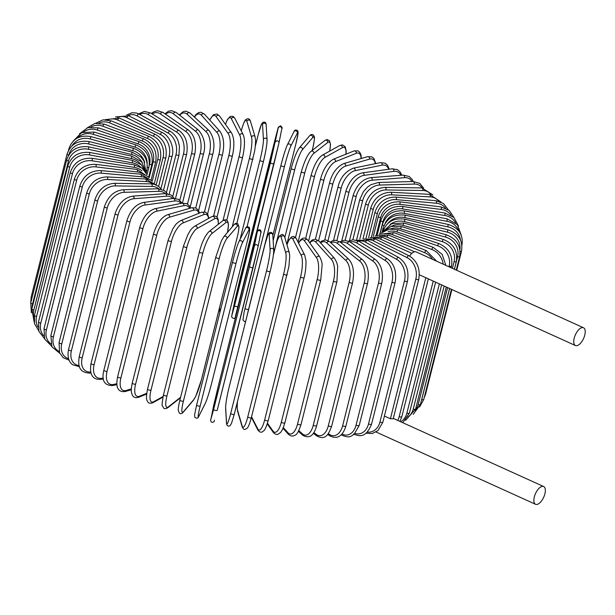 <?xml version="1.0" encoding="UTF-8"?>
<svg xmlns="http://www.w3.org/2000/svg" width="615" height="615" viewBox="0 0 615 615"><rect width="100%" height="100%" fill="white"/><g stroke="black" fill="none" stroke-linecap="round" stroke-linejoin="round"><path stroke-width="0.92" d="M581.729 327.687A9.763 4.49 114.4 0 0 574.71 336.474A9.763 4.49 114.4 0 0 575.448 345.53A9.763 4.49 114.4 0 0 577.231 345.592A9.763 4.49 114.4 0 0 584.25 336.805A9.763 4.49 114.4 0 0 583.504 327.749A9.763 4.49 114.4 0 0 581.729 327.687M583.504 327.749L416.109 251.904A9.763 4.49 114.4 0 0 414.326 251.843A9.763 4.49 114.4 0 0 409.575 256.063M384.406 416.032L390.394 418.746L425.811 277.726M393.208 418.777L390.394 418.746M537.349 504.354A9.763 4.49 114.4 0 0 544.375 495.567A9.763 4.49 114.4 0 0 543.629 486.511A9.763 4.49 114.4 0 0 541.846 486.45A9.763 4.49 114.4 0 0 534.827 495.236A9.763 4.49 114.4 0 0 535.573 504.292A9.763 4.49 114.4 0 0 537.349 504.354M105.211 119.656L119.479 118.111A1.845 0.846 114.4 0 0 117.726 120.071A16.574 13.691 -106.2 0 0 107.863 119.879M119.479 118.111L155.226 134.301A1.845 0.846 114.4 0 0 153.473 136.269L117.726 120.071M155.226 134.301C163.959 139.29 167.495 147.093 165.835 157.701A1.845 0.6 -165.9 0 1 163.052 157.54A16.574 13.691 -106.2 0 0 153.473 136.269M156.179 184.931L163.052 157.54M160.922 188.736L169.156 155.956A16.574 12.976 -101.5 0 0 160.407 134.477L126.882 117.742A16.574 12.976 -101.5 0 0 117.596 117.396M163.544 190.112L172.069 156.179A1.845 0.6 -165.9 0 1 170.985 156.456A1.845 0.6 -165.9 0 1 169.156 155.956M172.069 156.179C174.46 150.06 170.993 136.607 162.352 132.602A1.845 0.976 116.5 0 0 160.407 134.477M162.352 132.602L128.827 115.866A1.845 0.976 116.5 0 0 126.882 117.742M166.488 192.541L175.982 154.726A16.574 12.162 -97.7 0 0 168.156 133.094L137.114 115.943A16.574 12.162 -97.7 0 0 128.243 115.589M169.187 194.109L179.011 155.011A1.845 0.6 -165.9 0 1 177.858 155.28A1.845 0.6 -165.9 0 1 175.982 154.726M179.011 155.011L179.442 146.162L178.242 141.289C177.935 140.251 176.09 134.977 170.294 131.318A1.845 1.099 118.9 0 0 168.156 133.094M170.294 131.318L139.244 114.159A1.845 1.099 118.9 0 0 137.114 115.943M172.8 196.377L183.485 153.865A16.574 11.255 -94.4 0 0 176.674 132.125L148.338 114.682A16.574 11.255 -94.4 0 0 139.79 114.467M175.513 198.407L186.614 154.211A1.845 0.6 -165.9 0 1 185.392 154.473A1.845 0.6 -165.9 0 1 183.485 153.865M186.614 154.211C188.398 143.533 185.853 135.615 178.988 130.449A1.845 1.215 121.6 0 0 176.674 132.125M178.988 130.449L150.652 113.014A1.845 1.215 121.6 0 0 148.338 114.682M179.826 200.229L191.596 153.373A16.574 10.255 -91.6 0 0 185.884 131.572L160.484 113.983A16.574 10.255 -91.6 0 0 152.274 114.006M182.44 203.096L194.824 153.781A1.845 0.6 -165.9 0 1 193.525 154.034A1.845 0.6 -165.9 0 1 191.596 153.373M194.824 153.781C196.669 143.095 194.517 135.169 188.382 130.019A1.845 1.315 124.7 0 0 185.884 131.572M188.382 130.019L162.975 112.422A1.845 1.315 124.7 0 0 160.484 113.983M187.498 204.08L200.259 153.258A16.574 9.187 -89.1 0 0 195.724 131.449L173.438 113.837A16.574 9.187 -89.1 0 0 165.62 114.259M190.143 207.224L203.58 153.727A1.845 0.6 -165.9 0 1 202.204 153.973A1.845 0.6 -165.9 0 1 200.259 153.258M203.58 153.727C205.948 144.786 204.226 136.884 198.399 130.026A1.845 1.415 128.3 0 0 196.862 129.996A1.845 1.415 128.3 0 0 195.724 131.449M198.399 130.026L176.113 112.414A1.845 1.415 128.3 0 0 174.583 112.384A1.845 1.415 128.3 0 0 173.438 113.837M195.747 207.939L209.415 153.512A16.574 8.041 -86.9 0 0 206.11 131.748L187.121 114.252A16.574 8.041 -86.9 0 0 179.734 115.274M198.591 210.653L212.813 154.05A1.845 0.6 -165.9 0 1 211.36 154.28A1.845 0.6 -165.9 0 1 209.415 153.512M212.813 154.05C215.089 144.74 213.812 136.884 208.969 130.488A1.845 1.491 132.7 0 0 206.11 131.748M208.969 130.488L189.974 112.983A1.845 1.491 132.7 0 0 187.121 114.252M204.495 211.852L218.986 154.15A16.574 6.842 -84.9 0 0 216.972 132.479L201.413 115.228A16.574 6.842 -84.9 0 0 194.501 117.158M207.578 213.943L222.446 154.742A1.845 0.6 -165.9 0 1 220.916 154.965A1.845 0.6 -165.9 0 1 218.986 154.15M222.446 154.742C224.667 145.025 223.86 137.237 220.009 131.395A1.845 1.568 138 0 0 216.972 132.479M220.009 131.395L204.449 114.144A1.845 1.568 138 0 0 201.413 115.228M213.628 215.95L228.903 155.149A16.574 5.589 -83 0 0 228.219 133.624L216.219 116.75A16.574 5.589 -83 0 0 209.8 120.071M232.347 155.572A1.845 0.6 -165.9 0 1 232.409 155.81A1.845 0.6 -165.9 0 1 230.802 156.01A1.845 0.6 -165.9 0 1 228.903 155.149M217.01 217.11L232.409 155.81C234.623 145.624 234.3 137.945 231.44 132.763A1.845 1.63 144.6 0 0 228.219 133.624M231.44 132.763L219.44 115.897A1.845 1.63 144.6 0 0 216.219 116.75M222.991 220.608L239.089 156.51A16.574 4.29 -81.2 0 0 239.773 135.177L231.417 118.81A16.574 4.29 -81.2 0 0 225.482 124.384M242.602 157.056A1.845 0.6 -165.9 0 1 242.633 157.232A1.845 0.6 -165.9 0 1 240.949 157.425A1.845 0.6 -165.9 0 1 239.089 156.51M226.812 220.208L242.633 157.232C244.885 146.447 245.062 138.905 243.171 134.608A1.845 1.676 152.9 0 0 239.773 135.177M243.171 134.608L234.815 118.249A1.845 1.676 152.9 0 0 231.417 118.81M232.239 226.812L249.467 158.224A16.574 2.96 -79.5 0 0 251.543 137.13L246.892 121.401A16.574 2.96 -79.5 0 0 241.334 130.703L241.28 130.903M253.026 158.885A1.845 0.6 -165.9 0 1 253.034 159.008A1.845 0.6 -165.9 0 1 251.274 159.177A1.845 0.6 -165.9 0 1 249.467 158.224M236.867 223.368L254.687 150.821C255.871 142.457 255.502 139.682 255.486 139.451L255.087 136.937A1.845 1.707 163.5 0 0 251.543 137.13M255.087 136.937L250.443 121.209A1.845 1.707 163.5 0 0 246.892 121.401M240.119 239.25L259.953 160.277A16.574 1.607 -77.8 0 0 263.435 139.459L262.528 124.484A16.574 1.607 -77.8 0 0 258.369 134.07L255.24 146.531M219.593 307.492L219.886 312.443M255.248 146.47L258.377 134.008A1.845 0.6 14.1 0 0 258.369 134.07M263.512 161.176L247.038 226.758L263.535 161.115A1.845 0.6 -165.9 0 1 261.69 161.268A1.845 0.6 -165.9 0 1 259.953 160.277M267.018 140.235A16.574 1.607 102.2 0 1 263.535 161.053A1.845 0.6 -165.9 0 1 263.535 161.115C266.003 150.56 267.179 143.433 267.064 139.736A1.845 1.73 176.5 0 0 263.435 139.459M267.064 139.736L266.157 124.76A1.845 1.73 176.5 0 0 262.528 124.484M239.573 280.847A1.845 0.6 -165.9 0 1 239.573 280.84A1.845 0.6 -165.9 0 1 239.573 280.832L234.669 301.411A1.845 1.745 11.4 0 1 234.684 301.342L231.84 315.449L234.584 305.54L270.477 162.652L278.211 128.051L234.684 301.342M234.653 301.488A1.845 1.745 11.4 0 1 234.669 301.411L231.817 315.526A1.845 1.745 11.4 0 1 231.84 315.449M239.573 280.84L275.466 137.952A1.845 0.6 14.1 0 0 275.466 137.952A1.845 0.6 14.1 0 0 275.459 137.96M270.477 162.652A1.845 0.6 -165.9 0 0 272.137 163.682A1.845 0.6 -165.9 0 0 274.052 163.544A1.845 0.6 -165.9 0 1 274.052 163.544L278.956 142.964A1.845 1.745 -168.6 0 1 278.941 143.041L235.414 316.333M278.211 128.051A1.845 1.745 -168.6 0 1 280.386 126.79A1.845 1.745 -168.6 0 1 281.785 128.927L278.972 142.888M231.809 315.61A1.845 1.745 11.4 0 1 231.817 315.526L231.663 317.056C233.508 318.893 234.722 318.947 235.307 317.202L238.159 306.431A1.845 0.6 -165.9 0 1 238.159 306.431A1.845 0.6 -165.9 0 1 236.245 306.57A1.845 0.6 -165.9 0 1 234.584 305.54M275.466 137.952L278.311 127.182L280.578 125.806C282.124 127.174 282.531 128.189 281.801 128.858L278.956 142.964A1.845 1.745 -168.6 0 0 277.534 140.904A1.845 1.745 -168.6 0 0 275.366 142.165M272.845 235.522L296.007 143.326A16.574 1.13 105.4 0 0 297.36 133.048L290.78 146.186A16.574 1.13 105.4 0 0 284.499 166.311A1.845 0.6 -165.9 0 1 282.516 166.388A1.845 0.6 -165.9 0 1 280.94 165.374A1.845 0.6 -165.9 0 1 280.955 165.335A16.574 1.13 -74.6 0 1 287.236 145.209M284.499 166.311L248.606 309.199A1.845 0.6 -165.9 0 1 246.623 309.276A1.845 0.6 -165.9 0 1 245.047 308.261A1.845 0.6 -165.9 0 1 245.062 308.223L280.932 165.42M296.007 143.326A1.845 0.6 14.1 0 0 296.023 143.28L272.845 235.537M248.606 309.199A16.574 1.13 105.4 0 0 247.276 314.926M290.78 146.186A1.845 1.737 -153.4 0 0 287.359 144.871C285.852 148.046 283.707 154.88 280.94 165.374L244.047 312.451L242.956 319.831L244.386 321.53L245.631 321.468M297.36 133.048A1.845 1.737 -153.4 0 0 293.939 131.733L287.359 144.871M312.182 150.452L312.735 148.253A1.845 0.6 14.1 0 0 312.774 148.169L312.212 150.429M312.735 148.253A16.574 2.483 107.1 0 0 312.704 137.583L302.449 149.645A16.574 2.483 107.1 0 0 294.785 169.371L273.483 254.164M294.785 169.371A1.845 0.6 -165.9 0 1 292.755 169.379A1.845 0.6 -165.9 0 1 291.256 168.387A1.845 0.6 -165.9 0 1 291.302 168.302M302.449 149.645A1.845 1.722 -139.6 0 0 299.305 147.915C296.568 151.721 293.885 158.547 291.256 168.387L273.145 240.488M312.704 137.583A1.845 1.722 -139.6 0 0 309.56 135.853L299.305 147.915M329.655 151.129A16.574 3.821 108.8 0 0 327.71 142.496L313.85 153.389A16.574 3.821 108.8 0 0 304.84 172.677L286.836 244.355M304.84 172.677A1.845 0.6 -165.9 0 1 302.78 172.623A1.845 0.6 -165.9 0 1 301.358 171.654A1.845 0.6 -165.9 0 1 301.442 171.524M313.85 153.389A1.845 1.691 -128.2 0 0 311.021 151.367C307.8 154.027 304.579 160.792 301.358 171.654L284.814 237.513M327.71 142.496A1.845 1.691 -128.2 0 0 324.874 140.466L311.021 151.367M345.884 154.211A16.574 5.135 110.5 0 0 342.263 147.746L324.912 157.394A16.574 5.135 110.5 0 0 314.588 176.221L298.052 242.049M314.588 176.221A1.845 0.6 -165.9 0 1 312.505 176.105A1.845 0.6 -165.9 0 1 311.159 175.152L295.507 237.482M324.912 157.394A1.845 1.645 -119.1 0 0 322.375 155.172C317.909 158.201 314.173 164.866 311.159 175.152M342.263 147.746A1.845 1.645 -119.1 0 0 339.734 145.524L322.375 155.172M361.09 158.555A16.574 6.404 112.4 0 0 356.254 153.304L335.536 161.63A16.574 6.404 112.4 0 0 323.951 179.957L308.576 241.172M323.951 179.957A1.845 0.6 -165.9 0 1 321.86 179.78A1.845 0.6 -165.9 0 1 320.592 178.857L305.67 238.274M335.536 161.63A1.845 1.591 -111.9 0 0 333.276 159.277C327.549 162.56 323.321 169.087 320.592 178.857M356.254 153.304A1.845 1.591 -111.9 0 0 353.994 150.944L333.276 159.277M375.327 163.675A16.574 7.626 114.4 0 0 369.569 159.116A1.845 1.522 -106.2 0 0 367.57 156.671L371.867 156.871L373.935 158.501L375.773 163.582M369.569 159.116L345.645 166.065A16.574 7.626 114.4 0 0 332.861 183.87L318.578 240.711M332.861 183.87A1.845 0.6 -165.9 0 1 330.778 183.639A1.845 0.6 -165.9 0 1 329.586 182.747L315.41 239.166M345.645 166.065A1.845 1.522 -106.2 0 0 343.647 163.621C336.766 166.949 332.077 173.33 329.586 182.747M388.595 169.31A16.574 8.794 116.5 0 0 382.115 165.151L355.17 170.655A16.574 8.794 116.5 0 0 341.248 187.921L328.026 240.55M341.248 187.921A1.845 0.6 -165.9 0 1 339.188 187.652A1.845 0.6 -165.9 0 1 338.065 186.776L324.712 239.935M355.17 170.655A1.845 1.445 -101.5 0 0 354.824 168.825A1.845 1.445 -101.5 0 0 353.402 168.156C345.407 171.47 340.295 177.674 338.065 186.776M382.115 165.151A1.845 1.445 -101.5 0 0 381.777 163.321A1.845 1.445 -101.5 0 0 380.354 162.644L353.402 168.156M400.849 175.298A16.574 9.886 118.9 0 0 393.8 171.354L364.026 175.375A16.574 9.886 118.9 0 0 349.051 192.088L336.905 240.434M349.051 192.088A1.845 0.6 -165.9 0 1 347.021 191.772A1.845 0.6 -165.9 0 1 345.968 190.927L333.522 240.473M364.026 175.375A1.845 1.353 -97.7 0 0 362.489 172.838C354.886 174.599 349.374 180.626 345.968 190.927M393.8 171.354A1.845 1.353 -97.7 0 0 392.255 168.81L362.489 172.838M412.019 181.533A16.574 10.909 121.6 0 0 404.516 177.674L372.16 180.195A16.574 10.909 121.6 0 0 356.208 196.339L345.192 240.196M356.208 196.339A1.845 0.6 -165.9 0 1 354.217 195.977A1.845 0.6 -165.9 0 1 353.241 195.163L341.794 240.742M372.16 180.195A1.845 1.253 -94.4 0 0 370.837 177.627C362.566 179.05 356.7 184.9 353.241 195.163M404.516 177.674A1.845 1.253 -94.4 0 0 403.194 175.114L370.837 177.627M422.067 187.929A16.574 11.854 124.7 0 0 414.202 184.077L379.493 185.061A16.574 11.854 124.7 0 0 362.666 200.636L352.833 239.758M362.666 200.636A1.845 0.6 -165.9 0 1 360.728 200.244A1.845 0.6 -165.9 0 1 359.821 199.452L349.458 240.696M379.493 185.061A1.845 1.138 -91.6 0 0 378.386 182.486L370.93 184.7L367.524 187.106L363.434 191.634L359.821 199.452M414.202 184.077A1.845 1.138 -91.6 0 0 413.088 181.502L378.386 182.486M430.984 194.494A16.574 12.7 128.3 0 0 422.774 190.496L385.989 189.95A16.574 12.7 128.3 0 0 368.37 204.941L359.798 239.074M368.37 204.941A1.845 0.6 -165.9 0 1 366.502 204.526A1.845 0.6 -165.9 0 1 365.656 203.765L356.516 240.15M385.989 189.95A1.845 1.022 -89.1 0 0 385.082 187.375C375.665 188.113 369.185 193.579 365.656 203.765M422.774 190.496A1.845 1.022 -89.1 0 0 421.875 187.921L385.082 187.375M438.787 201.22A16.574 13.453 132.7 0 0 430.169 196.9L391.578 194.817A16.574 13.453 132.7 0 0 373.29 209.238L366.033 238.128M373.29 209.238A1.845 0.6 -165.9 0 1 371.491 208.793A1.845 0.6 -165.9 0 1 370.714 208.062L362.965 238.904M391.578 194.817A1.845 0.892 -86.9 0 0 390.886 192.249C380.985 192.641 374.258 197.915 370.714 208.062M430.169 196.9A1.845 0.892 -86.9 0 0 429.478 194.332L390.886 192.249M445.475 208.124A16.574 14.099 138 0 0 436.327 203.234L396.229 199.629A16.574 14.099 138 0 0 377.372 213.482L371.491 236.921M377.372 213.482A1.845 0.6 -165.9 0 1 374.942 212.313L368.577 237.636M396.229 199.629A1.845 0.761 -84.9 0 0 395.745 197.077C385.436 197.123 378.502 202.204 374.942 212.313M436.327 203.234A1.845 0.761 -84.9 0 0 435.843 200.682L395.745 197.077M451.064 215.273A16.574 14.645 144.6 0 0 441.209 209.438L399.911 204.349A16.574 14.645 144.6 0 0 380.6 217.641L376.126 235.453M380.6 217.641A1.845 0.6 -165.9 0 1 378.317 216.495L373.336 236.321M399.911 204.349A1.845 0.623 -83 0 0 399.635 201.82C388.995 201.52 381.884 206.409 378.317 216.495M441.209 209.438A1.845 0.623 -83 0 0 440.932 206.909L399.635 201.82M455.546 222.822A16.574 15.075 152.9 0 0 444.776 215.481L402.579 208.946A16.574 15.075 152.9 0 0 382.945 221.692L379.909 233.754M382.945 221.692A1.845 0.6 -165.9 0 1 380.808 220.562L377.187 234.968M402.579 208.946A1.845 0.477 -81.2 0 0 402.518 206.44C391.617 205.802 384.383 210.507 380.808 220.562M444.776 215.481A1.845 0.477 -81.2 0 0 444.707 212.982L402.518 206.44M458.805 231.009A16.574 15.39 163.5 0 0 446.99 221.315L404.232 213.374A16.574 15.39 163.5 0 0 385.044 223.56M384.021 225.513A1.845 0.6 -165.9 0 1 382.399 224.49L380.101 233.639M404.232 213.374L404.378 210.907C393.3 209.93 385.974 214.458 382.399 224.49M446.99 221.315L447.136 218.848L404.378 210.907M460.474 240.035A16.574 15.59 176.5 0 0 447.851 226.889L404.847 217.602A16.574 15.59 176.5 0 0 387.819 223.476M383.837 228.972A1.845 0.6 -165.9 0 1 383.084 228.25L382.023 232.47M404.847 217.602L405.2 215.181C394.03 213.874 386.658 218.225 383.084 228.25M447.851 226.889L448.197 224.46L405.2 215.181M424.158 397.867L425.626 394.061A1.845 0.6 -165.9 0 1 425.05 394.338M460.12 251.412A1.845 0.6 14.1 0 0 461.519 251.174L456.714 270.3M459.928 249.705A16.574 15.675 -168.6 0 0 447.336 232.155L404.424 221.608A16.574 15.675 -168.6 0 0 390.156 224.421M382.838 231.817A1.845 0.6 -165.9 0 1 382.845 231.809L382.838 231.817C386.42 221.8 393.8 217.602 404.977 219.224L404.424 221.608M447.336 232.155L447.897 229.779L404.977 219.224M419.553 407.015L423.758 399.481A1.845 0.6 -165.9 0 1 421.698 399.581L449.596 288.504M421.344 400.765A16.574 15.629 -153.4 0 0 421.698 399.581M454.431 269.262L457.583 256.693A1.845 0.6 14.1 0 0 459.643 256.593L456.253 270.093M457.583 256.693A16.574 15.629 -153.4 0 0 445.46 237.09L402.956 225.344A16.574 15.629 -153.4 0 0 391.155 226.382M402.956 225.344L403.724 223.022L391.617 223.729L383.03 231.586M445.46 237.09L446.229 234.769L403.724 223.022M413.188 414.433L420.406 404.493A1.845 0.6 -165.9 0 1 418.192 404.547L447.574 287.589M415.217 410.397A16.574 15.475 -139.6 0 0 418.192 404.547M452.402 268.348L454.085 261.659A1.845 0.6 14.1 0 0 456.299 261.606L454.377 269.239M454.085 261.659A16.574 15.475 -139.6 0 0 442.239 241.641L400.465 228.803A16.574 15.475 -139.6 0 0 390.479 228.888M400.465 228.803L401.434 226.535L391.102 226.397L382.799 231.863M442.239 241.641L443.207 239.381L401.434 226.535M405.546 420.337L415.609 409.06A1.845 0.6 -165.9 0 1 413.249 409.067L444.153 286.036M407.807 417.216A16.574 15.198 -128.2 0 0 413.249 409.067M448.981 266.795L449.142 266.18A1.845 0.6 14.1 0 0 451.502 266.172L451.102 267.756M449.142 266.18A16.574 15.198 -128.2 0 0 437.688 245.785L396.975 231.94A16.574 15.198 -128.2 0 0 388.196 231.524M396.975 231.94A1.845 0.423 -71.2 0 1 398.143 229.741L389.226 229.08L381.531 232.893M437.688 245.785A1.845 0.423 -71.2 0 1 438.856 243.586L398.143 229.741M402.763 422.69L409.405 413.142A1.845 0.6 -165.9 0 1 406.899 413.096L439.356 283.869M400.711 421.752A16.574 14.806 -119.1 0 0 406.899 413.096M443.146 264.15A16.574 14.806 -119.1 0 0 431.845 249.482L392.493 234.738A16.574 14.806 -119.1 0 0 384.498 234.031M392.493 234.738A1.845 0.569 -69.5 0 1 393.861 232.616L378.978 234.377M431.845 249.482A1.845 0.569 -69.5 0 1 433.214 247.353L393.861 232.616M399.904 421.39L401.833 416.724A1.845 0.6 -165.9 0 1 399.189 416.616L433.229 281.093M397.697 420.391A16.574 14.306 -111.9 0 0 399.189 416.616M432.545 259.346A16.574 14.306 -111.9 0 0 424.757 252.711L387.066 237.182A16.574 14.306 -111.9 0 0 379.57 236.291M387.066 237.182A1.845 0.715 -67.6 0 1 388.634 235.13L375.127 236.014M424.757 252.711A1.845 0.715 -67.6 0 1 426.326 250.659L388.634 235.13M411.865 253.349L380.739 239.243A16.574 13.691 -106.2 0 0 373.559 238.236M380.739 239.243A1.845 0.846 -65.6 0 1 382.492 237.275L414.525 251.789M382.845 422.236A1.845 0.6 -165.9 0 1 381.769 422.505A1.845 0.6 -165.9 0 1 379.939 422.013L415.825 279.125A1.845 0.6 14.1 0 0 417.654 279.625A1.845 0.6 14.1 0 0 418.738 279.348L382.845 422.236L377.964 430.615L372.183 433.552L365.979 433.214M367.255 432.091A16.574 12.976 -101.5 0 0 379.939 422.013M415.825 279.125A16.574 12.976 -101.5 0 0 407.076 257.647L373.551 240.911A16.574 12.976 -101.5 0 0 366.571 239.842M373.551 240.911A1.845 0.976 -63.5 0 1 375.496 239.035L363.88 239.027M407.076 257.647A1.845 0.976 -63.5 0 1 409.021 255.771L375.496 239.035M371.568 424.127A1.845 0.6 -165.9 0 1 370.414 424.396A1.845 0.6 -165.9 0 1 368.539 423.85L404.432 280.963A1.845 0.6 14.1 0 0 406.307 281.509A1.845 0.6 14.1 0 0 407.461 281.24L371.568 424.127C365.687 438.595 359.191 436.181 353.433 434.059M354.993 433.452A16.574 12.162 -97.7 0 0 368.539 423.85M404.432 280.963A16.574 12.162 -97.7 0 0 396.606 259.33L365.564 242.172A16.574 12.162 -97.7 0 0 358.714 241.095M365.564 242.172A1.845 1.099 -61.1 0 1 367.693 240.396L356.708 240.211M396.606 259.33A1.845 1.099 -61.1 0 1 398.735 257.547L367.693 240.396M359.214 425.434A1.845 0.6 -165.9 0 1 357.992 425.695A1.845 0.6 -165.9 0 1 356.077 425.088L391.97 282.2A1.845 0.6 14.1 0 0 393.877 282.808A1.845 0.6 14.1 0 0 395.107 282.546L359.214 425.434L354.14 434.252C351.157 436.081 349.566 438.518 342.017 435.212A1.845 1.215 121.6 0 1 341.579 434.405M341.994 433.959A16.574 11.255 -94.4 0 0 356.077 425.088M391.97 282.2A16.574 11.255 -94.4 0 0 385.167 260.46L356.831 243.017A16.574 11.255 -94.4 0 0 350.089 242.003M356.831 243.017A1.845 1.215 -58.4 0 1 359.145 241.341L352.964 239.75L348.651 241.134M385.167 260.46A1.845 1.215 -58.4 0 1 387.481 258.784L359.145 241.341M345.876 426.126A1.845 0.6 -165.9 0 1 344.577 426.38A1.845 0.6 -165.9 0 1 342.647 425.718L378.54 282.831A1.845 0.6 14.1 0 0 380.47 283.492A1.845 0.6 14.1 0 0 381.769 283.238L345.876 426.126C342.647 436.366 337.258 439.587 329.702 435.797A1.845 1.315 124.7 0 1 329.302 434.321A16.574 10.255 -91.6 0 0 342.647 425.718M328.295 433.621L329.302 434.321M378.54 282.831A16.574 10.255 -91.6 0 0 372.828 261.037L347.421 243.44A16.574 10.255 -91.6 0 0 340.802 242.579M347.421 243.44A1.845 1.315 -55.3 0 1 349.92 241.887L344.546 240.188L339.788 241.787M372.828 261.037A1.845 1.315 -55.3 0 1 375.319 259.476L349.92 241.887M331.662 426.21A1.845 0.6 -165.9 0 1 330.286 426.456A1.845 0.6 -165.9 0 1 328.341 425.741L364.234 282.854A1.845 0.6 14.1 0 0 366.179 283.569A1.845 0.6 14.1 0 0 367.555 283.331L331.662 426.21C328.41 434.905 325.312 440.555 316.564 435.804A1.845 1.415 128.3 0 1 316.171 434.336A16.574 9.187 -89.1 0 0 328.341 425.741M313.865 432.522L316.171 434.336M364.234 282.854A16.574 9.187 -89.1 0 0 359.698 261.052L337.412 243.44A16.574 9.187 -89.1 0 0 330.947 242.864M337.412 243.44A1.845 1.415 -51.7 0 1 338.55 241.979A1.845 1.415 -51.7 0 1 340.087 242.018L335.39 240.25L332.231 240.934L330.24 242.21M359.698 261.052A1.845 1.415 -51.7 0 1 360.836 259.599A1.845 1.415 -51.7 0 1 362.373 259.63L340.087 242.018M316.671 425.688A1.845 0.6 -165.9 0 1 315.226 425.918A1.845 0.6 -165.9 0 1 313.281 425.157L349.174 282.27A1.845 0.6 14.1 0 0 351.111 283.031A1.845 0.6 14.1 0 0 352.564 282.8L316.671 425.688C313.911 435.82 309.253 439.002 302.703 435.236A1.845 1.491 132.7 0 1 302.342 433.798A16.574 8.041 -86.9 0 0 313.281 425.157M298.829 430.562L302.342 433.798M349.174 282.27A16.574 8.041 -86.9 0 0 345.868 260.506L326.873 243.01A16.574 8.041 -86.9 0 0 320.592 242.925M326.873 243.01A1.845 1.491 -47.3 0 1 329.732 241.741L325.673 239.904L321.953 240.919L320.138 242.418M345.868 260.506A1.845 1.491 -47.3 0 1 348.72 259.238L329.732 241.741M301.027 424.558A1.845 0.6 -165.9 0 1 299.497 424.78A1.845 0.6 -165.9 0 1 297.568 423.958L333.461 281.078A1.845 0.6 14.1 0 0 335.39 281.893A1.845 0.6 14.1 0 0 336.92 281.67L301.027 424.558C298.682 431.553 296.63 435.105 294.869 435.228C292.848 436.635 290.634 436.25 288.22 434.075A1.845 1.568 138 0 1 287.92 432.691A16.574 6.842 -84.9 0 0 297.568 423.958M283.315 427.586L287.92 432.691M333.461 281.078A16.574 6.842 -84.9 0 0 331.447 259.407L315.887 242.156A16.574 6.842 -84.9 0 0 309.814 242.917M315.887 242.156A1.845 1.568 -42 0 1 318.924 241.072L315.38 239.166L312.282 239.927L309.553 242.556M331.447 259.407A1.845 1.568 -42 0 1 334.483 258.323L318.924 241.072M284.776 422.597A1.845 0.6 -165.9 0 1 284.845 422.836A1.845 0.6 -165.9 0 1 283.238 423.035A1.845 0.6 -165.9 0 1 281.332 422.174L317.225 279.287A1.845 0.6 14.1 0 0 319.124 280.148A1.845 0.6 14.1 0 0 320.73 279.948L284.845 422.836C281.67 433.106 280.394 432.445 278.426 433.998C276.865 434.974 275.136 434.421 273.237 432.33A1.845 1.63 144.6 0 1 273.014 431.046A16.574 5.589 -83 0 0 281.332 422.174M267.471 423.258L273.014 431.046M317.225 279.287A16.574 5.589 -83 0 0 316.541 257.754L304.54 240.888A16.574 5.589 -83 0 0 298.636 243.194M304.54 240.888A1.845 1.63 -35.4 0 1 307.761 240.035L306.016 238.443L304.048 237.997L302.572 238.359L300.666 239.765L298.513 242.956M316.541 257.754A1.845 1.63 -35.4 0 1 319.762 256.901L307.761 240.035M268.209 420.345A1.845 0.6 -165.9 0 1 268.24 420.522A1.845 0.6 -165.9 0 1 266.556 420.706A1.845 0.6 -165.9 0 1 264.696 419.799L300.589 276.911A1.845 0.6 14.1 0 0 302.449 277.819A1.845 0.6 14.1 0 0 304.133 277.634L268.24 420.522C264.558 432.437 263.889 430.146 262.551 431.738C261.068 432.745 259.499 432.153 257.862 429.977A1.845 1.676 152.9 0 1 257.746 428.863A16.574 4.29 -81.2 0 0 264.696 419.799M251.566 416.77L257.746 428.863M300.589 276.911A16.574 4.29 -81.2 0 0 301.273 255.579L292.917 239.212A16.574 4.29 -81.2 0 0 286.967 244.808M292.917 239.212A1.845 1.676 -27.1 0 1 296.315 238.651L295.4 237.367L293.663 236.483L291.618 236.883L289.004 239.804L286.928 244.662M301.273 255.579A1.845 1.676 -27.1 0 1 304.671 255.01L296.315 238.651M251.343 417.524A1.845 0.6 -165.9 0 1 251.351 417.639A1.845 0.6 -165.9 0 1 249.59 417.816A1.845 0.6 -165.9 0 1 247.784 416.862L283.669 273.975A1.845 0.6 14.1 0 0 285.475 274.928A1.845 0.6 14.1 0 0 287.236 274.751A1.845 0.6 14.1 0 0 287.236 274.636M237.49 401.518A16.574 2.96 -79.5 0 0 237.575 410.436L242.218 426.164A16.574 2.96 -79.5 0 0 247.784 416.862M242.218 426.164A1.845 1.707 163.5 0 0 242.233 427.018C243.332 429.047 244.293 429.847 245.116 429.431L247.276 428.109C247.407 427.963 248.906 426.71 251.351 417.639L288.896 266.564L289.734 256.147L289.296 252.68L284.645 236.952A1.845 1.707 -16.5 0 0 281.101 237.144A16.574 2.96 -79.5 0 0 275.535 246.446L273.375 255.041M283.669 273.975A16.574 2.96 -79.5 0 0 285.744 252.873L281.101 237.144M237.575 410.436A1.845 1.707 163.5 0 0 237.59 411.289L242.233 427.018M275.535 246.446A1.845 0.6 -165.9 0 1 275.535 246.331L273.414 254.771M285.744 252.873A1.845 1.707 -16.5 0 1 289.296 252.68M270.162 271.384L234.3 414.156A1.845 0.6 -165.9 0 1 234.3 414.218A1.845 0.6 -165.9 0 1 232.455 414.372A1.845 0.6 -165.9 0 1 230.717 413.38L266.61 270.492A1.845 0.6 14.1 0 0 268.348 271.484A1.845 0.6 14.1 0 0 270.185 271.33A1.845 0.6 14.1 0 0 270.193 271.269A16.574 1.607 102.2 0 0 273.675 250.451M266.61 270.492A16.574 1.607 -77.8 0 0 270.085 249.675L269.186 234.699A16.574 1.607 -77.8 0 0 265.027 244.278L229.134 387.166A16.574 1.607 -77.8 0 0 225.659 407.983L226.558 422.966A16.574 1.607 -77.8 0 0 230.717 413.38M226.558 422.966A1.845 1.73 176.5 0 0 226.512 423.458C226.958 425.918 228.165 426.641 230.141 425.626L231.425 423.543L234.3 414.218L270.185 271.33C272.537 261.598 273.713 254.472 273.721 249.951L272.814 234.976A1.845 1.73 -3.5 0 0 269.186 234.699M225.659 407.983A1.845 1.73 176.5 0 0 225.613 408.483L226.512 423.458M270.085 249.675A1.845 1.73 -3.5 0 1 273.721 249.951M253.103 267.394L217.218 410.259A1.845 0.6 -165.9 0 1 217.21 410.274A1.845 0.6 -165.9 0 1 215.296 410.405A1.845 0.6 -165.9 0 1 213.636 409.382L249.529 266.495A1.845 0.6 14.1 0 0 251.181 267.517A1.845 0.6 14.1 0 0 253.103 267.387A1.845 0.6 14.1 0 0 253.103 267.371L257.993 246.884A1.845 1.745 11.4 0 0 258.008 246.807L260.852 232.693A1.845 1.745 11.4 0 1 260.837 232.77L258.023 246.73M249.529 266.495L254.418 246L257.262 231.893L254.51 241.803L218.617 384.69L210.883 419.292L213.636 409.382M213.736 405.177A1.845 1.745 -168.6 0 0 213.72 405.254L210.868 419.368C210.199 419.407 210.653 423.889 214.043 421.69L214.466 420.168M254.51 241.803A1.845 0.6 -165.9 0 1 254.51 241.787L218.625 384.675A1.845 0.6 -165.9 0 1 218.625 384.667A1.845 0.6 -165.9 0 1 218.625 384.675L213.72 405.254A1.845 1.745 -168.6 0 0 213.705 405.331M257.262 231.893A1.845 1.745 11.4 0 1 259.438 230.633A1.845 1.745 11.4 0 1 260.852 232.693C261.529 232.655 261.075 228.173 257.685 230.371L254.51 241.787A1.845 0.6 -165.9 0 1 254.518 241.78M254.418 246A1.845 1.745 11.4 0 1 256.586 244.747A1.845 1.745 11.4 0 1 258.008 246.807L217.21 410.274M238.843 241.887A16.574 1.13 -74.6 0 0 232.562 262.013A1.845 0.6 14.1 0 0 232.547 262.052L196.654 404.939L194.586 414.871L194.87 417.37C196.792 418.646 198.076 418.354 198.737 416.486A1.845 1.737 -153.4 0 0 198.86 416.155L205.433 403.017A16.574 1.13 105.4 0 0 211.721 382.884L247.614 239.996A16.574 1.13 105.4 0 0 248.967 229.726L242.387 242.864A16.574 1.13 105.4 0 0 236.106 262.989L200.213 405.877A1.845 0.6 -165.9 0 1 198.23 405.954A1.845 0.6 -165.9 0 1 196.654 404.939A1.845 0.6 -165.9 0 1 196.669 404.901L232.539 262.098M200.213 405.877A16.574 1.13 105.4 0 0 198.86 416.155M242.387 242.864A1.845 1.737 26.6 0 0 238.966 241.549C237.198 245.5 235.061 252.335 232.547 262.052A1.845 0.6 14.1 0 0 234.123 263.066A1.845 0.6 14.1 0 0 236.106 262.989M198.737 416.486L205.31 403.348A1.845 1.737 -153.4 0 0 205.433 403.017M205.31 403.348C207.078 399.396 209.223 392.562 211.737 382.845L247.63 239.958A1.845 0.6 -165.9 0 1 247.614 239.996M247.63 239.958L249.698 230.033L249.406 227.535C247.491 226.251 246.2 226.543 245.546 228.411A1.845 1.737 26.6 0 1 248.967 229.726M215.834 257.078A1.845 0.6 14.1 0 0 215.788 257.162L179.895 400.05C177.904 408.46 178.281 410.29 178.281 410.397L179.396 413.203C180.702 414.003 181.94 413.726 183.116 412.373A1.845 1.722 -139.6 0 0 183.454 411.712L193.71 399.65A16.574 2.483 107.1 0 0 201.374 379.924L237.259 237.036A16.574 2.483 107.1 0 0 237.236 226.358L226.981 238.42A16.574 2.483 107.1 0 0 219.317 258.146L183.424 401.034A1.845 0.6 -165.9 0 1 181.394 401.041A1.845 0.6 -165.9 0 1 179.895 400.05A1.845 0.6 -165.9 0 1 179.941 399.965M183.424 401.034A16.574 2.483 107.1 0 0 183.454 411.712M226.981 238.42A1.845 1.722 40.4 0 0 223.837 236.698L221.446 240.742L215.788 257.162A1.845 0.6 14.1 0 0 217.287 258.154A1.845 0.6 14.1 0 0 219.317 258.146M183.116 412.373L193.371 400.304A1.845 1.722 -139.6 0 0 193.71 399.65M193.371 400.304L195.762 396.26L201.42 379.832L237.305 236.952A1.845 0.6 -165.9 0 1 237.259 237.036M237.305 236.952C239.304 228.542 238.928 226.712 238.928 226.604L237.813 223.799C236.506 222.999 235.261 223.276 234.092 224.629A1.845 1.722 40.4 0 1 237.236 226.358M227.442 232.447A16.574 3.821 108.8 0 0 225.743 222.699L211.883 233.592A16.574 3.821 108.8 0 0 202.865 252.88L166.98 395.768A1.845 0.6 -165.9 0 1 164.92 395.714A1.845 0.6 -165.9 0 1 163.498 394.745A1.845 0.6 -165.9 0 1 163.582 394.615M199.475 251.727A1.845 0.6 14.1 0 0 199.383 251.858L163.498 394.745C162.106 402.418 161.745 406.085 162.414 405.769L163.598 407.991C164.374 408.944 165.773 408.86 167.795 407.753A1.845 1.691 -128.2 0 0 168.356 406.884L180.602 397.252M166.98 395.768A16.574 3.821 108.8 0 0 168.356 406.884M211.883 233.592A1.845 1.691 51.8 0 0 209.046 231.571C205.21 235.399 201.989 242.164 199.383 251.858A1.845 0.6 14.1 0 0 200.805 252.827A1.845 0.6 14.1 0 0 202.865 252.88M227.527 232.355L228.511 224.66L227.742 221.215L226.174 219.893L224.414 219.863L222.907 220.67A1.845 1.691 51.8 0 1 225.743 222.699M218.264 224.329A16.574 5.135 110.5 0 0 214.574 218.763L197.215 228.419A16.574 5.135 110.5 0 0 186.891 247.238L150.998 390.125A1.845 0.6 -165.9 0 1 148.922 390.01A1.845 0.6 -165.9 0 1 147.577 389.057C145.34 400.596 147.07 399.75 147.7 401.795C148.607 403.348 150.36 403.648 152.943 402.702A1.845 1.645 -119.1 0 0 153.689 401.703L163.09 396.475M150.998 390.125A16.574 5.135 110.5 0 0 153.689 401.703M183.608 246.008A1.845 0.6 14.1 0 0 183.462 246.177A1.845 0.6 14.1 0 0 184.808 247.122A1.845 0.6 14.1 0 0 186.891 247.238M218.433 224.191L218.133 219.324L217.28 217.449L216.311 216.488L214.151 215.888L212.037 216.542A1.845 1.645 60.9 0 1 214.574 218.763M212.037 216.542L194.678 226.189A1.845 1.645 60.9 0 1 197.215 228.419M208.539 218.486A16.574 6.404 112.4 0 0 203.803 214.597L183.085 222.922A16.574 6.404 112.4 0 0 171.5 241.249L135.608 384.137A1.845 0.6 -165.9 0 1 133.524 383.968A1.845 0.6 -165.9 0 1 132.256 383.037C130.403 392.016 131.679 393.316 132.494 395.314C133.555 397.482 135.615 398.136 138.675 397.275A1.845 1.591 -111.9 0 0 139.559 396.214L146.731 393.331M135.608 384.137A16.574 6.404 112.4 0 0 139.559 396.214M132.256 383.037L168.141 240.157A1.845 0.6 14.1 0 0 169.417 241.08A1.845 0.6 14.1 0 0 171.5 241.249M208.869 218.302L207.732 214.204L205.448 212.129L201.551 212.237A1.845 1.591 68.1 0 1 203.803 214.597M201.551 212.237L180.833 220.57A1.845 1.591 68.1 0 1 183.085 222.922M120.924 377.856A1.845 0.6 -165.9 0 1 118.849 377.633A1.845 0.6 -165.9 0 1 117.65 376.734L153.542 233.846C156.779 223.514 161.468 217.141 167.603 214.72A1.845 1.522 73.8 0 1 169.609 217.164A16.574 7.626 114.4 0 0 156.817 234.968L120.924 377.856A16.574 7.626 114.4 0 0 126.083 390.456L131.333 388.926M153.542 233.846A1.845 0.6 14.1 0 0 154.742 234.746A1.845 0.6 14.1 0 0 156.817 234.968M198.929 213.29A16.574 7.626 114.4 0 0 193.533 210.222L169.609 217.164M117.65 376.734C115.451 387.389 117.934 392.324 125.106 391.547A1.845 1.522 -106.2 0 0 126.083 390.456M199.475 213.074L198.437 210.384L195.793 207.955L191.526 207.778A1.845 1.522 73.8 0 1 193.533 210.222M189.674 208.316A16.574 8.794 116.5 0 0 183.824 205.671L156.879 211.176A16.574 8.794 116.5 0 0 142.949 228.442L107.064 371.329A1.845 0.6 -165.9 0 1 105.004 371.06A1.845 0.6 -165.9 0 1 103.881 370.184C101.367 380.301 104.181 385.428 112.322 385.574A1.845 1.445 -101.5 0 0 113.352 384.467L116.835 383.752M107.064 371.329A16.574 8.794 116.5 0 0 113.352 384.467M103.881 370.184L139.766 227.296A1.845 0.6 14.1 0 0 140.889 228.173A1.845 0.6 14.1 0 0 142.949 228.442M190.496 208.078L189.205 205.671L186.852 203.703L182.063 203.173A1.845 1.445 78.5 0 1 183.478 203.842A1.845 1.445 78.5 0 1 183.824 205.671M180.918 203.404A16.574 9.886 118.9 0 0 174.76 200.982L144.994 205.01A1.845 1.353 82.3 0 0 143.449 202.473L173.222 198.445L178.565 199.352L182.063 203.173L155.111 208.677A1.845 1.445 78.5 0 1 156.533 209.346A1.845 1.445 78.5 0 1 156.879 211.176M144.994 205.01A16.574 9.886 118.9 0 0 130.011 221.723L94.118 364.61A1.845 0.6 -165.9 0 1 92.089 364.295A1.845 0.6 -165.9 0 1 91.043 363.442C89.29 374.358 92.411 379.678 100.422 379.409A1.845 1.353 -97.7 0 0 101.467 378.302L103.266 378.056M94.118 364.61A16.574 9.886 118.9 0 0 101.467 378.302M91.043 363.442L126.928 220.562A1.845 0.6 14.1 0 0 127.981 221.408A1.845 0.6 14.1 0 0 130.011 221.723M173.222 198.445A1.845 1.353 82.3 0 1 174.76 200.982M172.769 198.507A16.574 10.909 121.6 0 0 166.404 196.193L134.047 198.707A16.574 10.909 121.6 0 0 118.088 214.858L82.202 357.746A1.845 0.6 -165.9 0 1 80.211 357.384A1.845 0.6 -165.9 0 1 79.235 356.569C77.928 365.433 78.666 372.429 89.483 373.105A1.845 1.253 -94.4 0 0 90.52 371.998L90.674 371.99M82.202 357.746A16.574 10.909 121.6 0 0 90.52 371.998M79.235 356.569L115.128 213.682A1.845 0.6 14.1 0 0 116.104 214.497A1.845 0.6 14.1 0 0 118.088 214.858M174.299 198.353L171.085 195.001L165.081 193.633A1.845 1.253 85.6 0 1 166.404 196.193M165.081 193.633L132.717 196.147A1.845 1.253 85.6 0 1 134.047 198.707M165.327 193.617A16.574 11.854 124.7 0 0 158.824 191.334L124.115 192.326A16.574 11.854 124.7 0 0 107.287 207.893L71.394 350.781A1.845 0.6 -165.9 0 1 69.457 350.389A1.845 0.6 -165.9 0 1 68.549 349.597C66.597 359.398 70.833 363.673 72.908 364.849L79.581 366.717M71.394 350.781A16.574 11.854 124.7 0 0 79.104 365.556M68.549 349.597L104.442 206.717A1.845 0.6 14.1 0 0 105.35 207.501A1.845 0.6 14.1 0 0 107.287 207.893M167.326 193.679L164.389 190.635L157.709 188.767A1.845 1.138 88.4 0 1 158.824 191.334M157.709 188.767L123.008 189.751A1.845 1.138 88.4 0 1 124.115 192.326M158.685 188.774A16.574 12.7 128.3 0 0 152.074 186.453L115.282 185.899A16.574 12.7 128.3 0 0 97.67 200.897L61.777 343.785A1.845 0.6 -165.9 0 1 59.909 343.362A1.845 0.6 -165.9 0 1 59.063 342.601L59.532 352.703L63.276 357.738L69.095 360.167M61.777 343.785A16.574 12.7 128.3 0 0 68.557 358.699M59.063 342.601L94.956 199.714A1.845 0.6 14.1 0 0 95.802 200.475A1.845 0.6 14.1 0 0 97.67 200.897M161.238 189.174L158.701 186.437L154.45 184.323L151.175 183.877A1.845 1.022 90.9 0 1 152.074 186.453M151.175 183.877L114.382 183.324A1.845 1.022 90.9 0 1 115.282 185.899M152.951 184.016A16.574 13.453 132.7 0 0 146.209 181.571L107.617 179.488A16.574 13.453 132.7 0 0 89.329 193.91L53.436 336.797A1.845 0.6 -165.9 0 1 51.637 336.351A1.845 0.6 -165.9 0 1 50.861 335.621L51.914 346.814L59.793 353.302M53.436 336.797A16.574 13.453 132.7 0 0 59.102 351.457M50.861 335.621L86.746 192.733A1.845 0.6 14.1 0 0 87.53 193.464A1.845 0.6 14.1 0 0 89.329 193.91M156.11 184.9L145.517 179.003A1.845 0.892 93.1 0 1 146.209 181.571M145.517 179.003L106.925 176.92A1.845 0.892 93.1 0 1 107.617 179.488M148.207 179.396A16.574 14.099 138 0 0 141.266 176.736L101.168 173.138A16.574 14.099 138 0 0 82.31 186.991L46.425 329.878A1.845 0.6 -165.9 0 1 43.988 328.71L44.734 339.134L51.583 346.137M46.425 329.878A16.574 14.099 138 0 0 50.784 343.831M43.988 328.71L79.881 185.822A1.845 0.6 14.1 0 0 82.31 186.991M152.02 180.956L140.781 174.183A1.845 0.761 95.1 0 1 141.266 176.736M140.781 174.183L100.683 170.586A1.845 0.761 95.1 0 1 101.168 173.138M144.533 174.983A16.574 14.645 144.6 0 0 137.291 171.985L95.994 166.896A16.574 14.645 144.6 0 0 76.683 180.187L40.798 323.075A1.845 0.6 -165.9 0 1 38.507 321.922L38.922 331.416L44.518 338.627M40.798 323.075A16.574 14.645 144.6 0 0 43.703 335.752M38.507 321.922L74.4 179.034A1.845 0.6 14.1 0 0 76.683 180.187M149.014 177.489L137.022 169.456A1.845 0.623 97 0 1 137.291 171.985M137.022 169.456L95.717 164.366A1.845 0.623 97 0 1 95.994 166.896M142.027 170.878A16.574 15.075 152.9 0 0 134.316 167.357L92.127 160.815A16.574 15.075 152.9 0 0 72.485 173.561L36.593 316.448A1.845 0.6 -165.9 0 1 34.463 315.318L34.517 323.644L38.668 330.67M36.593 316.448A16.574 15.075 152.9 0 0 38.022 327.111M34.463 315.318L70.348 172.431A1.845 0.6 14.1 0 0 72.485 173.561M147.093 174.683L142.111 168.172L134.247 164.851A1.845 0.477 98.8 0 1 134.316 167.357M134.247 164.851L92.058 158.309A1.845 0.477 98.8 0 1 92.127 160.815M140.789 167.257A16.574 15.39 163.5 0 0 132.356 162.875L89.598 154.934A16.574 15.39 163.5 0 0 69.741 167.149L33.856 310.037A1.845 0.6 -165.9 0 1 31.872 308.938L34.179 322.106M33.856 310.037A16.574 15.39 163.5 0 0 34.025 317.824M31.872 308.938L67.765 166.05A1.845 0.6 14.1 0 0 69.741 167.149M146.17 172.792L141.296 164.728L132.502 160.407L132.356 162.875M132.502 160.407L89.736 152.466L89.598 154.934M140.904 164.374A16.574 15.59 176.5 0 0 131.425 158.578L88.429 149.299A16.574 15.59 176.5 0 0 68.48 161.015L32.595 303.902A1.845 0.6 -165.9 0 1 30.773 302.834L31.373 312.812M32.595 303.902A16.574 15.59 176.5 0 0 32.149 307.831M30.773 302.834L66.658 159.946A1.845 0.6 14.1 0 0 68.48 161.015M145.955 172.031L141.704 161.883L131.779 156.156L131.425 158.578M131.779 156.156L88.775 146.87L88.429 149.299M32.026 297.821A1.845 0.6 -165.9 0 1 31.157 297.045L30.75 302.911M142.326 162.629A16.574 15.675 -168.6 0 0 131.541 154.503L88.629 143.948A16.574 15.675 -168.6 0 0 68.749 155.049M31.157 297.045L67.043 154.157A1.845 0.6 14.1 0 0 68.665 155.188M146.001 172.185L143.91 160.892L140.989 157.094L132.102 152.128L131.541 154.503M132.102 152.128L89.183 141.573L88.629 143.948M144.671 162.368A16.574 15.629 -153.4 0 0 132.694 150.683L90.19 138.936A16.574 15.629 -153.4 0 0 72.055 145.801M68.511 150.352L68.918 148.738A1.845 0.6 14.1 0 0 69.203 149.184M146.209 172.861L146.877 170.186A1.845 0.6 -165.9 0 1 146.193 170.47M146.877 170.186C148.453 159.669 143.987 152.389 133.463 148.361L132.694 150.683M133.463 148.361L90.951 136.615L90.19 138.936M147.185 163.459A16.574 15.475 -139.6 0 0 134.877 147.139L93.111 134.293A16.574 15.475 -139.6 0 0 77.306 138.052M147.054 174.591L148.938 167.103A1.845 0.6 -165.9 0 1 147.339 167.311M148.938 167.103C150.521 156.571 146.162 149.161 135.846 144.879L134.877 147.139M135.846 144.879L94.08 132.033L93.111 134.293M149.307 165.181L149.53 164.297A16.574 15.198 -128.2 0 0 138.075 143.902L97.355 130.057A16.574 15.198 -128.2 0 0 83.74 131.894M148.715 176.943L151.89 164.29A1.845 0.6 -165.9 0 1 149.53 164.297M151.89 164.29C153.489 153.742 149.268 146.216 139.244 141.704A1.845 0.423 108.8 0 0 138.075 143.902M139.244 141.704L98.531 127.859A1.845 0.423 108.8 0 0 97.355 130.057M149.207 177.643L153.204 161.73A16.574 14.806 -119.1 0 0 142.265 140.996L102.905 126.252A16.574 14.806 -119.1 0 0 90.989 126.998M151.198 179.749L155.71 161.776A1.845 0.6 -165.9 0 1 153.204 161.73M155.71 161.776C157.325 151.213 153.296 143.579 143.633 138.875A1.845 0.569 110.5 0 0 142.265 140.996M143.633 138.875L104.273 124.13A1.845 0.569 110.5 0 0 102.905 126.252M152.282 181.125L157.724 159.47A16.574 14.306 -111.9 0 0 147.408 138.444L109.716 122.915A16.574 14.306 -111.9 0 0 99.007 123.054M154.511 182.916L160.369 159.569A1.845 0.6 -165.9 0 1 157.724 159.47M160.369 159.569C161.999 148.984 158.201 141.258 148.968 136.399A1.845 0.715 112.4 0 0 147.408 138.444M148.968 136.399L111.277 120.871A1.845 0.715 112.4 0 0 109.716 122.915M165.835 157.701L158.632 186.383M128.827 115.866L115.535 116.927M139.244 114.159L136.392 113.006L132.025 112.73L126.69 115.005M150.652 113.014L144.394 111.423L138.667 113.86M162.975 112.422L157.632 110.731L153.819 111.746L151.428 113.483M176.113 112.414L171.454 110.646L168.287 111.323L165.012 113.837M189.974 112.983L185.876 111.154L183.232 111.63L179.319 114.951M204.449 114.144L200.905 112.238L198.584 112.606L196.1 114.39L194.248 116.919M219.44 115.897L216.918 113.998L213.474 114.659L209.661 119.925M234.815 118.249L233.123 116.404L230.279 116.404L227.512 119.395L225.413 124.299M250.443 121.209C249.728 119.049 248.498 118.318 246.746 119.01C246.069 120.133 245.216 117.142 241.326 130.58M219.824 312.689L219.524 307.738M266.157 124.76C266.111 122.57 265.05 121.739 262.982 122.277L261.506 124.107L258.377 134.008M274.052 163.544L238.159 306.431M293.939 131.733C294.662 129.788 295.961 129.519 297.837 130.918L298.137 132.863L296.023 143.28M309.56 135.853C311.013 134.17 312.405 134.047 313.727 135.477C313.796 137.107 315.833 133.855 312.774 148.169M324.874 140.466L327.057 139.536L329.502 140.697L330.486 144.464L329.725 151.082M339.734 145.524L342.54 144.902L345.161 146.708L346.184 150.898L346.037 154.15M353.994 150.944L357.892 150.829L359.69 152.197L360.928 154.711L361.366 158.478M367.57 156.671L343.647 163.621M380.354 162.644L385.105 163.167L387.473 165.128L389.249 169.217M392.255 168.81L397.567 169.709L400.296 172.162L401.749 175.229M403.194 175.114L409.175 176.467L412.219 179.519L413.195 181.502M413.088 181.502L419.837 183.424L423.574 188.052M421.875 187.921L432.883 194.917M429.478 194.332L441.086 202.081M435.843 200.682L443.4 203.457L448.151 209.592M440.932 206.909L449.196 210.376L454.008 217.549M444.707 212.982L453.885 217.433L458.498 226.112M447.136 218.848L457.422 224.706L461.304 235.407M448.197 224.46C458.913 227.896 463.479 234.876 461.903 245.393M425.626 394.061L451.879 289.542M447.897 229.779C458.552 233.531 463.095 240.657 461.519 251.174M423.758 399.481L451.425 289.334M446.229 234.769C456.753 238.797 461.227 246.077 459.643 256.593M420.406 404.493L449.55 288.481M443.207 239.381C453.524 243.671 457.883 251.074 456.299 261.606M415.609 409.06L446.275 286.997M438.856 243.586C448.889 248.099 453.101 255.625 451.502 266.172M409.405 413.142L441.624 284.891M433.214 247.353L442.177 254.387L445.837 265.365M401.833 416.724L435.628 282.177M426.326 250.659L436.65 261.206M419.353 274.797L575.448 345.53M370.053 237.605L382.492 237.275M393.3 418.4L543.629 486.511M376.065 432.022L535.573 504.292M393.2 418.8L428.348 278.879M409.021 255.771C417.185 260.852 420.422 268.709 418.738 279.348M398.735 257.547C406.277 262.682 409.19 270.585 407.461 281.24M341.248 434.736L342.017 435.212M387.481 258.784C394.346 263.943 396.883 271.868 395.107 282.546M327.664 434.39L329.702 435.797M375.319 259.476C381.461 264.635 383.614 272.553 381.769 283.238M313.35 433.275L316.564 435.804M362.373 259.63C367.739 264.742 369.469 272.645 367.555 283.331M298.429 431.3L302.703 435.236M348.72 259.238C353.279 264.296 354.563 272.145 352.564 282.8M283.008 428.301L288.22 434.075M334.483 258.323L336.774 262.52L337.697 266.333L336.92 281.67M267.256 423.927L273.237 432.33M319.762 256.901C321.522 260.545 322.291 263.335 322.091 265.273L320.73 279.948M251.42 417.362L257.862 429.977M304.671 255.01L305.87 260.16C306.155 260.383 306.155 270.262 304.133 277.634M237.59 411.289L237.144 407.814L237.428 401.756M275.535 246.331C277.972 237.259 279.471 236.006 279.602 235.86L281.762 234.538C282.593 234.115 283.553 234.922 284.645 236.952M225.613 408.483C225.613 403.963 226.789 396.836 229.141 387.104L265.034 244.217L267.902 234.892L269.193 232.808C271.161 231.793 272.368 232.516 272.814 234.976M238.966 241.549L245.546 228.411M223.837 236.698L234.092 224.629M180.464 397.79L167.795 407.753M209.046 231.571L222.907 220.67M147.577 389.057L183.462 246.177L187.867 234.623C190.166 231.025 190.004 229.733 194.678 226.189M162.944 397.136L152.943 402.702M146.639 394.077L138.675 397.275M180.833 220.57C174.845 224.206 175.344 225.482 172.861 228.742L168.141 240.157M131.31 389.749L125.106 391.547M167.603 214.72L191.526 207.778M116.904 384.636L112.322 385.574M155.111 208.677C148.215 210.761 143.103 216.972 139.766 227.296M103.42 379.001L100.422 379.409M143.449 202.473C135.846 204.226 130.342 210.253 126.928 220.562M90.928 372.998L89.483 373.105M132.717 196.147C124.453 197.569 118.587 203.411 115.128 213.682M123.008 189.751C114.129 190.835 107.94 196.485 104.442 206.717M114.382 183.324C104.965 184.07 98.485 189.528 94.956 199.714M106.925 176.92C97.024 177.312 90.297 182.586 86.746 192.733M100.683 170.586C90.374 170.632 83.44 175.713 79.881 185.822M95.717 164.366C85.078 164.067 77.967 168.956 74.4 179.034M92.058 158.309C81.165 157.671 73.923 162.375 70.348 172.431M89.736 152.466C78.666 151.482 71.34 156.01 67.765 166.05M88.775 146.87C77.613 145.563 70.241 149.922 66.658 159.946M89.183 141.573C78.005 139.951 70.625 144.148 67.043 154.157M90.951 136.615C79.85 134.685 72.501 138.729 68.918 148.738M94.08 132.033L81.587 132.671L73.116 141.204M98.531 127.859L87.799 127.659L79.481 133.786M104.273 124.13L94.948 123.407L87.13 127.889M111.277 120.871L103.005 119.825L95.74 123.254"/></g></svg>
